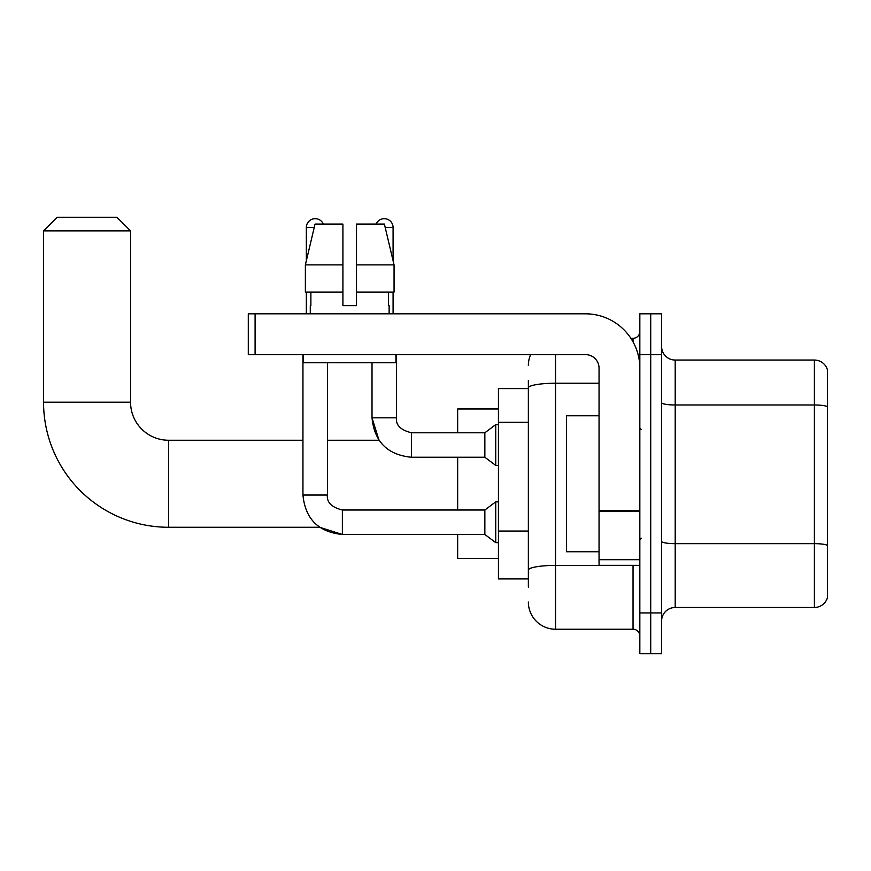 <?xml version="1.0" encoding="UTF-8"?>
<svg xmlns="http://www.w3.org/2000/svg" width="871" height="871" viewBox="0 0 871 871"><rect width="100%" height="100%" fill="white"/><g stroke="black" fill="none" stroke-linecap="round" stroke-linejoin="round"><path stroke-width="1.31" d="M528.359 388.597L498.441 388.597L498.441 578.932L528.359 578.932M528.359 587.087L528.359 380.442M639.837 612.923L639.837 653.707L650.713 653.707L650.713 612.923L650.713 653.707L661.59 653.707L661.59 612.923L650.713 612.923L650.713 354.606L650.713 612.923L639.837 612.923L639.837 354.606L650.713 354.606L650.713 313.821L650.713 354.606L661.59 354.606L661.59 612.923M661.59 354.606L661.59 313.821L639.837 313.821L639.837 354.606M555.546 354.606L555.546 629.232L633.043 629.232L633.043 565.333M630.876 338.296L633.043 338.296A6.794 6.794 0 0 0 639.837 331.492M528.359 414.139L528.359 387.954A27.186 4.725 180 0 1 555.546 383.229L599.052 383.229M639.837 636.026A6.794 6.794 0 0 0 633.043 629.232M528.359 365.482A27.186 27.186 0 0 1 530.624 354.606M555.546 629.232A27.186 27.186 0 0 1 528.359 602.046M661.59 621.077A13.598 13.598 0 0 1 675.188 607.479L814.396 607.479L814.396 360.05L675.188 360.05A13.598 13.598 0 0 1 661.59 346.451A13.598 13.598 0 0 0 675.188 360.05L675.188 607.479M827.45 369.837A13.598 13.598 0 0 0 814.396 360.05A13.598 13.598 0 0 1 827.45 369.837L827.45 597.691A13.598 13.598 0 0 1 814.396 607.479M356.511 305.667L342.913 305.667L356.511 305.667L342.913 305.667L356.511 305.667L356.511 224.097L384.405 224.097L394.062 264.882L394.062 292.068L356.511 292.068M376.087 224.097A8.841 8.841 0 0 1 393.082 227.494L393.082 260.745L394.062 264.882L356.511 264.882M342.913 264.882L342.913 292.068L305.373 292.068L305.373 264.882L315.03 224.097L342.913 224.097L342.913 264.882L305.373 264.882L306.342 260.745L306.342 227.494L314.213 227.494M302.945 354.606L302.945 495.044L327.42 495.044C326.592 502.295 331.579 507.281 342.368 510.003L342.368 534.478L319.657 527.271L168.626 527.271A125.076 125.076 0 0 1 43.55 402.195L43.55 230.891L57.148 217.293L116.964 217.293L130.563 230.891L43.55 230.891M168.626 527.271L168.626 440.258A38.063 38.063 0 0 1 130.563 402.195L130.563 230.891M457.656 457.253L457.656 510.003M457.656 534.478L457.656 558.54L498.441 558.54M498.441 408.989L457.656 408.989L457.656 432.778M306.342 227.494A8.841 8.841 0 0 1 323.337 224.097M327.42 362.761L327.42 495.044C326.592 502.295 331.579 507.281 342.368 510.003L484.853 510.003L484.853 534.478L342.368 534.478L319.657 527.271L342.368 534.478C318.448 532.105 305.307 518.964 302.945 495.044C305.307 518.964 318.448 532.105 342.368 534.478C318.448 532.105 305.307 518.964 302.945 495.044C305.307 518.964 318.448 532.105 342.368 534.478C318.448 532.105 305.307 518.964 302.945 495.044M484.853 510.003L495.73 501.848L495.73 542.633L498.441 542.633M306.342 292.068L306.342 313.821M327.42 440.258L379.016 440.258L372.015 417.83L379.016 440.258L372.015 417.83L379.016 440.258L372.015 417.83L396.479 417.83C395.663 425.081 400.649 430.067 411.439 432.778L484.853 432.778L484.853 457.253L411.439 457.253L411.439 432.778C400.649 430.067 395.663 425.081 396.479 417.83L396.457 417.83C395.663 425.081 400.649 430.067 411.439 432.778C400.649 430.067 395.663 425.081 396.479 417.83C395.663 425.081 400.649 430.067 411.439 432.778C400.649 430.067 395.663 425.081 396.479 417.83C395.663 425.081 400.649 430.067 411.439 432.778C400.649 430.067 395.663 425.081 396.479 417.83C395.663 425.081 400.649 430.067 411.439 432.778C400.649 430.067 395.663 425.081 396.479 417.83L396.479 354.606M484.853 432.778L495.73 424.623L495.73 465.408L498.441 465.408M393.082 292.068L393.082 313.821M639.837 565.333L599.052 565.333L599.052 510.362L639.837 510.362M639.837 368.204A54.383 54.383 0 0 0 585.454 313.821L255.094 313.821L255.094 354.606L585.454 354.606A13.598 13.598 0 0 1 599.052 368.204L599.052 510.362M255.094 354.606L248.289 354.606L248.289 313.821L255.094 313.821M310.283 305.667L310.882 305.667L310.283 305.667L310.283 313.821M389.141 305.667L388.553 305.667L389.141 305.667L389.141 313.821M388.553 292.068L388.553 305.667M342.913 292.068L342.913 305.667M310.882 305.667L310.882 292.068M303.489 354.606L303.489 362.761L395.935 362.761L395.935 354.606M394.062 292.068L394.062 264.882L384.405 224.097M315.03 224.097L305.373 264.882M599.052 415.783L566.422 415.783L566.422 551.735L599.052 551.735M528.359 422.304L498.441 422.304M528.359 531.06L498.441 531.06M635.395 565.333A6.794 1.176 0 0 1 633.043 565.41L555.546 565.41A27.186 4.725 180 0 0 528.359 570.124M633.043 341.878L633.043 338.296M827.45 406.681A13.598 2.363 180 0 0 814.396 404.982L675.188 404.982A13.598 2.363 0 0 1 661.59 402.62M827.45 545.355A13.598 2.363 180 0 0 814.396 543.656L675.188 543.656A13.598 2.363 -0 0 1 661.59 541.294M43.55 402.195L130.563 402.195M385.211 227.494L393.082 227.494M639.837 511.538L599.052 511.538M599.052 559.715L639.837 559.715M302.945 440.258L168.626 440.258M327.42 495.044C326.592 502.295 331.579 507.281 342.368 510.003C331.579 507.281 326.592 502.295 327.42 495.044C326.592 502.295 331.579 507.281 342.368 510.003M484.853 534.478L495.73 542.633M495.73 501.848L498.441 501.848M372.015 362.761L372.015 417.83C374.378 441.749 387.519 454.891 411.439 457.253C387.519 454.891 374.378 441.749 372.015 417.83C374.378 441.749 387.519 454.891 411.439 457.253C387.519 454.891 374.378 441.749 372.015 417.83C374.378 441.749 387.519 454.891 411.439 457.253M484.853 457.253L495.73 465.408M495.73 424.623L498.441 424.623M641.198 429.381L639.837 428.02M641.198 538.147L639.837 539.508"/></g></svg>
